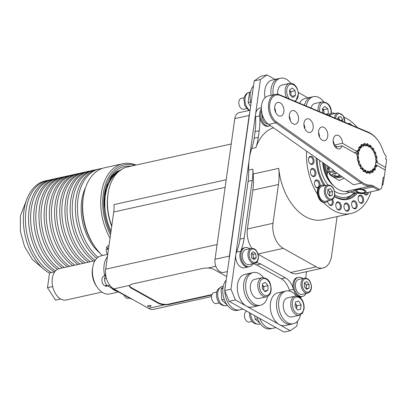 <?xml version="1.0" encoding="UTF-8"?>
<svg xmlns="http://www.w3.org/2000/svg" width="407" height="407" viewBox="0 0 407 407"><rect width="100%" height="100%" fill="white"/><g stroke="black" fill="none" stroke-linecap="round" stroke-linejoin="round"><path stroke-width="0.61" d="M94.658 246.489L93.752 245.177A46.052 29.787 -102.5 0 1 82.987 198.982A46.052 29.787 -102.5 0 1 83.211 197.522L83.476 195.945A48.845 31.593 77.5 0 0 83.237 197.497A48.845 31.593 77.5 0 0 94.658 246.489A48.845 31.593 77.5 0 0 102.483 255.489M134.773 165.328A47.451 30.688 77.5 0 0 103.286 193.773A47.451 30.688 77.5 0 0 110.506 234.859M110.043 238.146A48.845 31.593 -102.5 0 1 101.333 193.488A48.845 31.593 -102.5 0 1 122.772 163.731A48.845 31.593 -102.5 0 1 136.116 165.033M49.527 273.189A48.845 31.593 -102.5 0 1 23.952 210.612A48.845 31.593 -102.5 0 1 45.391 180.856L47.471 180.393A48.845 31.593 -102.5 0 1 49.044 180.108M51.353 272.583A48.845 31.593 -102.5 0 1 26.033 210.149A48.845 31.593 -102.5 0 1 47.471 180.393M54.472 271.891A48.845 31.593 -102.5 0 1 29.151 209.463A48.845 31.593 -102.5 0 1 50.59 179.706L52.671 179.243A48.845 31.593 -102.5 0 1 54.243 178.958M55.571 270.838A48.845 31.593 -102.5 0 1 31.232 209A48.845 31.593 -102.5 0 1 52.671 179.243M57.458 269.342A48.845 31.593 -102.5 0 1 34.356 208.313A48.845 31.593 -102.5 0 1 55.79 178.551L57.87 178.093A48.845 31.593 -102.5 0 1 59.447 177.808M59.198 268.645A48.845 31.593 -102.5 0 1 36.432 207.85A48.845 31.593 -102.5 0 1 57.87 178.093M62.317 267.954A48.845 31.593 -102.5 0 1 39.555 207.158A48.845 31.593 -102.5 0 1 60.994 177.401L63.07 176.943A48.845 31.593 -102.5 0 1 64.647 176.658M64.398 267.491A48.845 31.593 -102.5 0 1 41.636 206.7A48.845 31.593 -102.5 0 1 63.07 176.943M67.516 266.804A48.845 31.593 -102.5 0 1 44.755 206.008A48.845 31.593 -102.5 0 1 66.193 176.251L68.274 175.793A48.845 31.593 -102.5 0 1 69.846 175.509M69.597 266.341A48.845 31.593 -102.5 0 1 46.836 205.55A48.845 31.593 -102.5 0 1 68.274 175.793M72.716 265.654A48.845 31.593 -102.5 0 1 49.954 204.858A48.845 31.593 -102.5 0 1 71.393 175.102L73.474 174.639A48.845 31.593 -102.5 0 1 75.046 174.359M74.796 265.191A48.845 31.593 -102.5 0 1 52.035 204.4A48.845 31.593 -102.5 0 1 73.474 174.639M77.92 264.499A48.845 31.593 -102.5 0 1 55.154 203.709A48.845 31.593 -102.5 0 1 76.592 173.952L78.673 173.489A48.845 31.593 -102.5 0 1 80.245 173.204M79.996 264.041A48.845 31.593 -102.5 0 1 57.234 203.246A48.845 31.593 -102.5 0 1 78.673 173.489M83.12 263.349A48.845 31.593 -102.5 0 1 60.353 202.559A48.845 31.593 -102.5 0 1 81.792 172.802L83.873 172.339A48.845 31.593 -102.5 0 1 85.445 172.054M85.2 262.891A48.845 31.593 -102.5 0 1 62.434 202.096A48.845 31.593 -102.5 0 1 83.873 172.339M88.319 262.2A48.845 31.593 -102.5 0 1 65.558 201.409A48.845 31.593 -102.5 0 1 86.991 171.647L89.072 171.189A48.845 31.593 -102.5 0 1 90.649 170.904M90.4 261.742A48.845 31.593 -102.5 0 1 67.633 200.946A48.845 31.593 -102.5 0 1 89.072 171.189M93.518 261.05A48.845 31.593 -102.5 0 1 70.757 200.254A48.845 31.593 -102.5 0 1 92.196 170.497L94.271 170.04A48.845 31.593 -102.5 0 1 95.849 169.755M95.213 260.312A48.845 31.593 -102.5 0 1 72.838 199.796A48.845 31.593 -102.5 0 1 94.271 170.04M96.718 258.389A48.845 31.593 -102.5 0 1 75.956 199.104A48.845 31.593 -102.5 0 1 97.395 169.348L99.476 168.89A48.845 31.593 -102.5 0 1 102.111 168.483M98.001 257.265A48.845 31.593 -102.5 0 1 78.037 198.647A48.845 31.593 -102.5 0 1 99.476 168.89M130.952 166.178A45.772 29.604 77.5 0 0 104.609 192.938A45.772 29.604 77.5 0 0 104.385 194.388A45.772 29.604 77.5 0 0 110.78 232.896M104.533 193.386L110.994 177.213L122.471 168.874M113.324 174.44L115.644 172.543L120.655 170.009M120.762 169.933L115.893 172.156M100.178 253.271A43.259 27.981 -102.5 0 1 81.695 200.697A43.259 27.981 -102.5 0 1 85.618 187.469M122.772 163.731L104.675 167.735A48.845 31.593 77.5 0 0 83.476 195.945M305.957 293.508A9.778 6.324 -102.5 0 1 303.276 296.184A9.778 6.324 -102.5 0 1 302.594 296.398A9.778 6.324 -102.5 0 1 294.434 288.756A9.778 6.324 -102.5 0 1 297.685 277.523A9.778 6.324 -102.5 0 1 298.367 277.304A9.778 6.324 -102.5 0 1 302.64 278.505M302.594 296.398L301.551 296.627A9.778 6.324 -102.5 0 1 293.396 288.985A9.778 6.324 -102.5 0 1 296.642 277.752A9.778 6.324 -102.5 0 1 297.329 277.538L298.367 277.304M249.588 248.763A9.778 6.324 77.5 0 0 245.314 247.563L244.276 247.792A9.778 6.324 77.5 0 0 239.972 257.331A9.778 6.324 77.5 0 0 248.499 266.885A9.778 6.324 -102.5 0 1 241.397 262.067A9.778 6.324 -102.5 0 1 240.659 251.216L236.498 252.137A50.28 32.519 77.5 0 0 239.982 239.123L244.144 238.202A50.28 32.519 -102.5 0 1 240.659 251.216M245.314 247.563A9.778 6.324 77.5 0 0 241.015 257.097A9.778 6.324 77.5 0 0 249.537 266.656A9.778 6.324 77.5 0 0 252.905 263.761M259.666 115.97A50.28 32.519 -102.5 0 1 259.249 130.703L255.087 131.624A50.28 32.519 77.5 0 0 255.51 116.89L259.666 115.97A9.778 6.324 -102.5 0 1 261.279 109.051A9.778 6.324 77.5 0 0 263.329 124.456A9.778 6.324 77.5 0 0 268.264 126.241L269.307 126.012A9.778 6.324 77.5 0 0 270.385 125.61M261.38 110.556A9.778 6.324 77.5 0 0 264.367 124.227A9.778 6.324 77.5 0 0 269.307 126.012M324.883 185.653A8.801 5.693 77.5 0 0 321.932 185.165L321.306 185.302A8.801 5.693 77.5 0 0 317.338 191.982A8.801 5.693 77.5 0 0 325.112 202.483L325.732 202.345A8.801 5.693 77.5 0 0 328.205 200.656M321.932 185.165A8.801 5.693 77.5 0 0 317.964 191.839A8.801 5.693 77.5 0 0 325.732 202.345M335.017 113.548A8.801 5.693 77.5 0 0 332.066 113.054L331.44 113.192A8.801 5.693 77.5 0 0 328.607 115.44M332.066 113.054A8.801 5.693 77.5 0 0 329.049 115.629M268.188 124.043A7.682 4.97 -102.5 0 1 262.093 114.301M306.181 288.828L306.344 286.828A3.49 2.259 77.5 0 0 305.25 283.542A3.49 2.259 77.5 0 0 304.436 282.86M307.758 293.111L302.142 294.353A7.682 4.97 -102.5 0 1 295.355 285.185A7.682 4.97 -102.5 0 1 298.819 279.355L304.436 278.108A7.682 4.97 -102.5 0 0 300.971 283.938A7.682 4.97 -102.5 0 0 307.758 293.111C310.058 292.43 311.304 290.43 311.497 287.118C310.989 281.156 308.633 278.154 304.436 278.108M304.344 286.65L306.629 289.352L309.005 288.171L309.096 284.289L306.812 281.593L304.436 282.773L304.344 286.65M305.932 288.527A3.49 2.259 77.5 0 0 306.344 286.828L306.395 284.89L309.096 284.289M306.298 288.767L309.005 288.171M306.395 284.89L304.553 282.717M253.001 254.339L251.735 253.347A3.49 2.259 77.5 0 0 251.618 253.261L251.735 253.347A3.49 2.259 77.5 0 1 253.251 256.329L253.001 254.339L255.708 253.744L253.169 251.75L251.129 253.734L251.628 257.712L254.166 259.707L256.207 257.723L255.708 253.744M254.701 263.365L249.084 264.611A7.682 4.97 -102.5 0 1 242.389 257.102A7.682 4.97 -102.5 0 1 245.767 249.608L251.384 248.367A7.682 4.97 -102.5 0 0 248.005 255.855A7.682 4.97 -102.5 0 0 254.701 263.365C257.453 262.439 258.674 259.905 258.364 255.769C257.31 250.661 254.986 248.194 251.384 248.367M253.012 258.796L253.5 258.318L253.251 256.329A3.49 2.259 77.5 0 1 252.91 258.72M253.5 258.318L256.207 257.723M362.83 189.988A4.192 1.597 -172 0 0 356.68 190.573A4.192 1.597 -172 0 0 358.826 192.328A4.192 1.597 -172 0 0 364.977 191.743A4.192 1.597 -172 0 0 362.83 189.988M329.533 195.859L329.685 194.002A3.49 2.259 77.5 0 0 328.759 190.639A3.49 2.259 77.5 0 0 327.884 189.815M331.11 200.01L325.493 201.256A7.682 4.97 -102.5 0 1 318.742 191.494A7.682 4.97 -102.5 0 1 322.176 186.253L327.793 185.012A7.682 4.97 -102.5 0 0 324.359 190.252A7.682 4.97 -102.5 0 0 331.11 200.01C333.247 199.405 334.483 197.599 334.824 194.597C334.554 188.355 332.214 185.16 327.793 185.012M327.604 193.244L329.762 196.169L332.234 195.299L332.544 191.504L330.382 188.578L327.915 189.448L327.604 193.244M329.253 195.482A3.49 2.259 77.5 0 0 329.685 194.002L329.838 192.104L332.544 191.504M329.558 195.889L332.234 195.299M329.838 192.104L327.91 189.489M337.255 173.351L333.816 173.138L332.351 174.41L334.844 175.921L338.797 176.16L339.896 175.214M339.016 174.593L338.797 176.16M335.22 173.224L334.844 175.921M339.636 120.09A3.49 2.259 77.5 0 0 339.107 118.849A3.49 2.259 77.5 0 0 338.125 117.776M329.904 115.99A7.682 4.97 -102.5 0 1 332.31 114.148A7.682 4.97 -102.5 0 1 332.509 114.108M342.536 121.311L342.786 119.862L340.832 116.636L338.253 117.043L337.856 119.337M338.222 117.216L340.832 116.636M339.931 120.213L338.202 117.353M340.374 120.396L342.786 119.862M276.709 301.679A16.758 10.841 77.5 0 0 291.305 324.196A16.758 10.841 -102.5 0 1 277.823 312.774A16.758 10.841 -102.5 0 1 284.066 291.468A16.758 10.841 77.5 0 0 276.709 301.679M296.352 296.057A16.758 10.841 77.5 0 0 286.146 291.005A16.758 10.841 77.5 0 0 278.79 301.216A16.758 10.841 77.5 0 0 293.386 323.738A16.758 10.841 77.5 0 0 300.508 314.85M243.574 285.724A16.758 10.841 77.5 0 0 258.374 305.733A16.758 10.841 -102.5 0 1 245.853 296.754A16.758 10.841 -102.5 0 1 251.134 273.005A16.758 10.841 77.5 0 0 243.574 285.724M263.421 277.599A16.758 10.841 77.5 0 0 253.215 272.548A16.758 10.841 77.5 0 0 245.655 285.266A16.758 10.841 77.5 0 0 260.455 305.275A16.758 10.841 77.5 0 0 267.582 296.388M270.93 93.468A16.758 10.841 77.5 0 0 271.113 95.299A16.758 10.841 -102.5 0 1 278.449 78.663A16.758 10.841 77.5 0 0 270.93 93.468M290.735 83.252A16.758 10.841 77.5 0 0 280.525 78.2A16.758 10.841 77.5 0 0 273.011 93.005A16.758 10.841 77.5 0 0 273.194 94.841M299.511 103.185A16.758 10.841 -102.5 0 1 305.138 98.504L311.375 97.125A16.758 10.841 77.5 0 0 304.431 105.255A16.758 10.841 -102.5 0 1 311.375 97.125L313.456 96.663A16.758 10.841 77.5 0 0 306.242 106.018M323.667 101.714A16.758 10.841 77.5 0 0 313.456 96.663M296.581 308.603L296.667 307.987A4.192 2.712 77.5 0 0 295.762 303.897A4.192 2.712 77.5 0 0 295.421 303.429M252.177 321.413L249.369 322.034A5.586 3.612 -102.5 0 1 244.505 314.525A5.586 3.612 -102.5 0 1 246.734 311.182M299.364 315.262L291.875 316.916A9.778 6.324 -102.5 0 1 283.364 303.78A9.778 6.324 -102.5 0 1 287.652 297.827L295.141 296.169A9.778 6.324 -102.5 0 0 290.852 302.126A9.778 6.324 -102.5 0 0 299.364 315.262L302.472 313.146L304.029 309.05C304.762 303.312 301.567 295.523 295.141 296.169M295.029 306.206L297.461 309.961L300.519 309.284L301.139 304.853L298.707 301.099L295.65 301.775L295.029 306.206M296.555 308.557A4.192 2.712 77.5 0 0 296.667 307.987L296.983 305.774L301.139 304.853M297.461 309.961L300.519 309.284M295.65 301.775L298.707 301.099M296.983 305.774L295.426 303.378M263.848 286.574L262.474 284.951A4.192 2.712 77.5 0 0 262.393 284.854L262.474 284.951A4.192 2.712 77.5 0 1 263.792 288.899L263.848 286.574L268.004 285.653L265.267 282.412L262.418 283.832L262.306 288.487L265.043 291.722L267.892 290.308L268.004 285.653M219.246 302.95L216.438 303.571A5.586 3.612 -102.5 0 1 211.508 296.901A5.586 3.612 -102.5 0 1 214.026 292.658L216.829 292.038M266.437 296.8L258.949 298.453A9.778 6.324 -102.5 0 1 250.315 286.782A9.778 6.324 -102.5 0 1 254.721 279.365L262.21 277.706A9.778 6.324 -102.5 0 0 257.804 285.129A9.778 6.324 -102.5 0 0 266.437 296.8C269.398 295.889 270.991 293.345 271.215 289.163C270.675 284.223 270.055 278.118 262.21 277.706M263.756 290.206L263.792 288.899A4.192 2.712 77.5 0 1 263.634 290.059M264.484 291.061L267.892 290.308M291.219 96.016L291.091 94.037A4.192 2.712 77.5 0 0 289.56 90.359L290.944 91.661L295.106 90.741L292.17 87.973L289.535 89.957L289.835 94.709L292.77 97.477L295.401 95.492L295.106 90.741M246.561 108.603L243.752 109.224A5.586 3.612 -102.5 0 1 238.833 103.251A5.586 3.612 -102.5 0 1 241.341 98.316L244.144 97.695M277.701 94.282A9.778 6.324 -102.5 0 1 277.65 93.656A9.778 6.324 -102.5 0 1 282.036 85.022L289.525 83.364A9.778 6.324 -102.5 0 0 285.139 91.997A9.778 6.324 -102.5 0 0 286.732 97.802M290.939 95.752A4.192 2.712 77.5 0 0 291.091 94.037L290.944 91.661M291.565 96.342L295.401 95.492M324.17 113.573L323.987 112.113A4.192 2.712 77.5 0 0 322.41 108.74M310.968 108.013A9.778 6.324 -102.5 0 1 314.967 103.48L322.456 101.826A9.778 6.324 -102.5 0 0 318.116 111.025M327.157 114.83L328.444 113.578L327.849 108.806L324.801 106.415L322.349 108.796L322.883 113.029M324.003 113.502A4.192 2.712 77.5 0 0 323.987 112.113L323.687 109.727L327.849 108.806M325.651 114.194L328.444 113.578M323.687 109.727L322.42 108.73M97.237 287.286L96.337 285.973A16.758 10.841 -102.5 0 1 92.414 269.159A16.758 10.841 -102.5 0 1 92.496 268.63L92.76 267.053A19.551 12.648 77.5 0 0 92.664 267.674A19.551 12.648 77.5 0 0 97.237 287.286A19.551 12.648 77.5 0 0 109.697 293.946L118.62 291.972M107.438 256.685A19.551 12.648 77.5 0 0 104.106 265.145A19.551 12.648 77.5 0 0 104.731 275.763M111.264 287.851A19.551 12.648 77.5 0 0 117.689 291.453M101.898 292.094L66.3 299.974A16.061 10.389 -102.5 0 1 60.765 298.992A16.061 10.389 -102.5 0 1 52.686 286.533A16.061 10.389 -102.5 0 1 52.31 278.393A16.061 10.389 -102.5 0 1 54.752 271.83A16.061 10.389 -102.5 0 1 59.361 268.605L94.958 260.729M60.765 298.992L55.566 300.142L47.487 287.683L49.552 272.98L54.752 271.83M107.555 254.37L101.246 255.764A19.551 12.648 77.5 0 0 92.76 267.053M52.686 286.533L47.487 287.683M253.51 85.791A16.758 10.841 77.5 0 0 250.127 98.067A16.758 10.841 77.5 0 0 251.038 103.388M252.798 90.853A16.758 10.841 77.5 0 0 252.172 95.309A16.758 10.841 -102.5 0 1 252.798 90.853M226.2 280.133A16.758 10.841 77.5 0 0 223.565 297.13A16.758 10.841 77.5 0 0 237.576 310.338L239.657 309.875A16.758 10.841 -102.5 0 1 227.131 300.895A16.758 10.841 -102.5 0 1 224.852 290.868A16.758 10.841 77.5 0 0 225.646 296.672A16.758 10.841 77.5 0 0 239.657 309.875L243.06 309.122M225.488 285.195A16.758 10.841 77.5 0 0 224.862 289.652A16.758 10.841 -102.5 0 1 225.488 285.195M256.853 316.855A16.758 10.841 77.5 0 0 256.929 317.094A16.758 10.841 77.5 0 0 270.507 328.8L272.583 328.337A16.758 10.841 -102.5 0 1 259.661 318.432A16.758 10.841 77.5 0 0 272.583 328.337L275.987 327.584M250.559 91.987L249.557 92.206L248.107 102.544L250.681 101.969M248.107 102.544L250.615 106.41M223.046 287.367L221.072 288.853L221.774 299.939L224.252 299.389M221.774 299.939L227.187 305.041M221.072 288.853L222.899 288.451M254.675 315.634L255.138 319.327L257.539 318.793M255.138 319.327L259.702 322.904M275.341 94.363L268.269 95.93A15.364 9.936 77.5 0 0 261.599 104.803A15.364 9.936 77.5 0 0 261.528 105.291A14.525 9.397 77.5 0 0 261.452 105.734A14.525 9.397 77.5 0 0 264.845 120.304L265.12 120.701A15.364 9.936 77.5 0 0 268.676 124.405L332.656 169.531L333.633 170.798L353.485 184.798L361.182 183.094L275.748 122.838A15.364 9.936 -102.5 0 1 268.6 103.724A15.364 9.936 -102.5 0 1 275.341 94.363A15.364 9.936 -102.5 0 1 279.685 94.836L368.335 132.178A27.935 18.066 -102.5 0 1 378.235 140.837L378.505 141.229A27.096 17.526 77.5 0 0 368.905 132.83L280.255 95.487A14.525 9.397 77.5 0 0 269.77 103.897A14.525 9.397 77.5 0 0 276.531 121.968L361.965 182.224A27.096 17.526 77.5 0 0 370.446 185.185A12.012 7.769 -102.5 0 1 373.478 186.035L379.706 189.53L381.674 188.151L383.221 177.152L384.137 177.666L385.21 169.994L376.48 165.1A14.667 9.483 -102.5 0 1 376.444 165.252L376.114 165.044L376.48 165.1M356.878 192.033A5.306 2.025 -172 0 0 363.563 193.228A5.306 2.025 -172 0 0 365.73 191.005A5.306 2.025 -172 0 0 364.779 190.283A5.306 2.025 -172 0 0 362.027 189.311A5.306 2.025 -172 0 0 356.156 189.657A5.306 2.025 -172 0 0 355.591 190.735A5.306 2.025 -172 0 0 356.878 192.033M365.043 191.259A4.329 1.653 -172 0 0 365.242 190.863A4.329 1.653 -172 0 0 365.211 190.552M335.526 147.298L342.129 145.838L357.356 154.38A14.667 9.483 -102.5 0 0 357.346 154.548L357.041 154.67A0.56 0.361 -102.5 0 0 357.015 155.627L357.31 155.942A14.667 9.483 -102.5 0 0 357.56 159.04L357.315 159.305A0.56 0.361 -102.5 0 0 357.499 160.282L357.829 160.47A14.667 9.483 -102.5 0 0 358.709 163.477L358.547 163.863A0.56 0.361 -102.5 0 0 358.918 164.764L359.254 164.799A14.667 9.483 -102.5 0 0 360.683 167.425L360.617 167.888A0.56 0.361 -102.5 0 0 361.141 168.625L361.065 168.646M357.717 151.821A14.667 9.483 -102.5 0 1 357.753 151.663L357.692 151.959L342.485 143.284A6.985 4.518 77.5 0 0 336.319 135.231A6.985 4.518 77.5 0 0 333.252 139.484A6.985 4.518 77.5 0 0 339.336 148.865A6.985 4.518 77.5 0 0 342.129 145.838M327.762 136.406A6.985 4.518 77.5 0 0 321.683 127.025A6.985 4.518 77.5 0 0 318.615 131.278A6.985 4.518 77.5 0 0 324.7 140.664A6.985 4.518 77.5 0 0 327.762 136.406M319.531 137.027A6.985 4.518 77.5 0 0 318.528 132.499M313.131 128.205A6.985 4.518 77.5 0 0 307.046 118.819A6.985 4.518 77.5 0 0 303.983 123.077A6.985 4.518 77.5 0 0 310.063 132.458A6.985 4.518 77.5 0 0 313.131 128.205M304.894 128.821A6.985 4.518 77.5 0 0 303.897 124.298M298.494 119.999A6.985 4.518 77.5 0 0 292.409 110.612A6.985 4.518 77.5 0 0 289.346 114.871A6.985 4.518 77.5 0 0 295.426 124.252A6.985 4.518 77.5 0 0 298.494 119.999M290.262 120.614A6.985 4.518 77.5 0 0 289.26 116.092M283.857 111.793A6.985 4.518 77.5 0 0 277.778 102.411A6.985 4.518 77.5 0 0 274.71 106.665A6.985 4.518 77.5 0 0 280.794 116.046A6.985 4.518 77.5 0 0 283.857 111.793M275.625 112.413A6.985 4.518 77.5 0 0 274.623 107.886M333.16 169.958L333.633 170.798M337.337 146.902L334.167 145.126A6.985 4.518 77.5 0 0 333.165 140.705M375.87 162.622L376.851 162.373A14.667 9.483 -102.5 0 1 376.836 162.541L376.475 162.49M375.788 158.379L376.633 157.88A14.667 9.483 -102.5 0 1 376.887 160.974L377.182 161.294A0.56 0.361 -102.5 0 1 377.157 162.251L376.851 162.373M385.149 169.958L385.571 167.44L376.836 162.541M328.444 166.56L327.06 175.758A27.935 18.066 77.5 0 0 345.589 191.534A11.172 7.229 77.5 0 1 347.202 191.799L362.23 193.707L378.424 190.125L372.746 186.94A11.172 7.229 77.5 0 0 369.927 186.152A27.935 18.066 -102.5 0 1 361.182 183.094L361.965 182.224M332.361 176.409L339.046 180.428L344.149 178.21M350.096 191.951L355.591 190.735A11.172 7.229 77.5 0 0 352.772 189.947L369.927 186.152L370.446 185.185M327.06 175.758L328.363 166.499M382.076 185.271L382.88 185.093L384.137 177.666M367.429 171.769A13.268 8.583 77.5 0 0 367.521 171.774L369.307 172.914A14.667 9.483 -102.5 0 1 367.221 172.705L366.966 172.202M370.151 171.22L372.146 172.024A14.667 9.483 -102.5 0 1 370.243 172.782L369.826 172.156M372.374 169.439L374.491 169.811A14.667 9.483 -102.5 0 1 372.949 171.464L372.364 170.777M374.557 166.575L376.109 166.483A14.667 9.483 -102.5 0 1 375.091 168.864L374.343 168.203M376.887 160.974L375.951 160.602M374.755 154.116L375.483 153.439A14.667 9.483 -102.5 0 1 376.368 156.451L375.402 156.283M372.898 150.341L373.514 149.496A14.667 9.483 -102.5 0 1 374.944 152.121L373.941 152.177M370.462 147.339L370.914 146.423A14.667 9.483 -102.5 0 1 372.751 148.413L371.352 148.845M367.653 145.426L367.943 144.536A14.667 9.483 -102.5 0 1 370.004 145.691L368.162 146.779M364.738 144.8L364.891 144.007A14.667 9.483 -102.5 0 1 366.972 144.215L365.4 145.686M362.001 145.523L362.052 144.892A14.667 9.483 -102.5 0 1 363.955 144.134L362.703 145.864M359.737 147.939L359.707 147.11A14.667 9.483 -102.5 0 1 361.243 145.457L360.337 147.298A13.268 8.583 77.5 0 0 360.058 147.583M358.129 150.773L358.084 150.432A14.667 9.483 -102.5 0 1 359.106 148.051L358.526 149.852A13.268 8.583 77.5 0 0 358.201 150.6M361.457 168.412A13.268 8.583 77.5 0 0 362.108 169.108L363.278 170.492A14.667 9.483 -102.5 0 1 361.447 168.503L361.396 168.34M376.444 165.252L376.673 165.674A0.56 0.361 -102.5 0 1 376.444 166.519L376.109 166.483M375.091 168.864L375.229 169.348A0.56 0.361 -102.5 0 1 374.822 169.994L374.491 169.811M372.949 171.464L372.99 171.958A0.56 0.361 -102.5 0 1 372.441 172.344L372.146 172.024M370.243 172.782L370.177 173.245A0.56 0.361 -102.5 0 1 369.536 173.336L369.307 172.914M367.221 172.705L367.058 173.087A0.56 0.361 -102.5 0 1 366.392 172.868L366.254 172.385A14.667 9.483 -102.5 0 1 364.194 171.23L363.944 171.495A0.56 0.361 -102.5 0 1 363.319 170.991L363.278 170.492M361.447 168.503L361.141 168.625M357.753 151.663L357.519 151.246A0.56 0.361 -102.5 0 1 357.748 150.402L358.084 150.432M359.106 148.051L358.964 147.568A0.56 0.361 -102.5 0 1 359.376 146.922L359.707 147.11M361.243 145.457L361.202 144.958A0.56 0.361 -102.5 0 1 361.757 144.571L362.052 144.892M363.955 144.134L364.021 143.671A0.56 0.361 -102.5 0 1 364.657 143.585L364.891 144.007M366.972 144.215L367.139 143.834A0.56 0.361 -102.5 0 1 367.801 144.053L367.943 144.536M370.004 145.691L370.253 145.426A0.56 0.361 -102.5 0 1 370.874 145.93L370.914 146.423M372.751 148.413L373.056 148.29A0.56 0.361 -102.5 0 1 373.58 149.033L373.514 149.496M374.944 152.121L375.279 152.157A0.56 0.361 -102.5 0 1 375.646 153.057L375.483 153.439M376.368 156.451L376.699 156.634A0.56 0.361 -102.5 0 1 376.882 157.611L376.633 157.88M385.571 167.44L386.65 159.768L385.734 159.254L386.162 156.237A12.012 7.769 -102.5 0 1 385.2 155.001A12.012 7.769 -102.5 0 1 383.145 150.768A27.096 17.526 77.5 0 0 378.505 141.229M364.275 170.792A13.268 8.583 77.5 0 0 364.753 171.047L366.254 172.385M364.194 171.23L363.955 170.599M357.692 151.959L354.36 152.696M376.114 165.044L375.463 165.191M261.599 104.803L261.523 105.276A15.364 9.936 77.5 0 0 265.12 120.701M328.398 166.824L329.558 167.47M342.485 143.284L334.167 145.126M385.063 154.797A11.172 7.229 77.5 0 0 385.653 155.555L386.162 156.237M328.225 168.076A11.172 7.229 -102.5 0 1 329.227 169.831M356.781 189.367A4.329 1.653 -172 0 0 356.664 189.662A4.329 1.653 -172 0 0 356.746 190.089M373.478 186.035L372.746 186.94L362.027 189.311A11.172 7.229 77.5 0 0 359.208 188.522M378.424 190.125L379.706 189.53M293.386 323.738L285.068 325.575A16.758 10.841 -102.5 0 1 271.581 314.158A16.758 10.841 -102.5 0 1 277.823 292.847L286.146 291.005M260.455 305.275L252.137 307.117A16.758 10.841 -102.5 0 1 239.611 298.133A16.758 10.841 -102.5 0 1 244.892 274.384L253.215 272.548M265.028 97.68A16.758 10.841 -102.5 0 1 272.207 80.042L280.525 78.2M105.53 273.321L104.772 278.693A5.586 3.612 -102.5 0 0 107.713 285.856L130.581 298.677A5.586 3.612 -102.5 0 0 131.949 299.074M129.446 298.041L128.19 298.321A5.306 3.434 -102.5 0 1 124.023 295.004M105.199 275.656L104.309 275.854A5.306 3.434 -102.5 0 0 101.918 280.286A5.306 3.434 -102.5 0 0 104.599 285.795L106.059 285.47A5.306 3.434 77.5 0 0 106.609 285.755A5.306 3.434 77.5 0 0 107.173 285.918L105.718 286.238A5.306 3.434 -102.5 0 0 106.603 286.218L107.86 285.938M105.759 285.536L105.718 286.238M104.97 281.807A5.306 3.434 -102.5 0 1 104.965 277.335M107.641 248.881L106.369 248.168L107.824 247.848A5.306 3.434 77.5 0 0 107.677 248.591A5.306 3.434 77.5 0 0 107.611 249.384L106.156 249.705A5.306 3.434 -102.5 0 0 107.728 254.599M106.369 248.168A5.306 3.434 -102.5 0 1 108.547 245.68L108.995 245.579M331.817 183.684A24.674 15.959 -102.5 0 1 323.066 162.769M333.582 185.678A24.674 15.959 -102.5 0 1 322.695 162.505M349.811 191.926A29.797 19.271 -102.5 0 1 345.696 193.712M350.01 191.946A29.797 19.271 -102.5 0 1 345.869 193.671A29.797 19.271 -102.5 0 1 337.489 192.781A29.797 19.271 -102.5 0 1 334.559 191.229M327.94 184.982A29.797 19.271 -102.5 0 1 319.561 160.292M327.142 175.178A23.392 15.13 -102.5 0 1 323.962 163.4M328.083 166.3A18.717 12.103 77.5 0 0 328.266 167.185M327.854 170.131A19.551 12.648 -102.5 0 1 326.714 165.339M327.426 173.153A19.551 12.648 -102.5 0 1 325.071 164.179M365.506 171.723L365.791 170.818A13.268 8.583 77.5 0 0 367.755 171.464L366.183 172.934M368.416 172.349L368.564 171.545A13.268 8.583 77.5 0 0 370.451 171.281L369.2 173.016M371.153 171.627L371.189 170.991A13.268 8.583 77.5 0 0 372.822 169.846L371.912 171.693A14.667 9.483 -102.5 0 1 371.708 171.851M373.448 170.04L373.417 169.21A13.268 8.583 77.5 0 0 374.628 167.297L374.048 169.098A14.667 9.483 -102.5 0 1 373.702 169.673M375.071 166.712L375.025 166.377A13.268 8.583 77.5 0 0 375.702 163.884L375.407 165.481A14.667 9.483 -102.5 0 1 375.127 166.539M375.702 163.884L375.58 163.66A0.56 0.361 77.5 0 1 375.697 162.831L375.854 162.769A13.268 8.583 77.5 0 0 375.931 159.941L375.773 159.768A0.56 0.361 77.5 0 1 375.702 158.878L375.834 158.74A13.268 8.583 77.5 0 0 375.295 155.845L375.117 155.749A0.56 0.361 77.5 0 1 374.862 154.884L374.954 154.68A13.268 8.583 77.5 0 0 373.855 152.015L373.677 151.994A0.56 0.361 77.5 0 1 373.27 151.241L373.3 150.992A13.268 8.583 77.5 0 0 372.685 150.02A13.268 8.583 77.5 0 0 371.759 148.809L371.708 148.641M371.764 148.718A14.667 9.483 -102.5 0 1 372.232 149.364L372.685 150.02M369.251 146.133A14.667 9.483 -102.5 0 1 369.877 146.657L371.047 148.036A13.268 8.583 77.5 0 0 369.2 146.551L368.966 145.92M366.529 144.627A14.667 9.483 -102.5 0 1 366.905 144.765L368.401 146.103A13.268 8.583 77.5 0 0 366.442 145.457L366.188 144.943M363.848 144.236L365.634 145.375A13.268 8.583 77.5 0 0 363.746 145.635L363.329 144.994M361.009 145.126L363.003 145.93A13.268 8.583 77.5 0 0 361.375 147.069L360.79 146.372M358.664 147.339L360.78 147.71A13.268 8.583 77.5 0 0 359.569 149.618L358.816 148.942M357.046 150.666L359.172 150.544A13.268 8.583 77.5 0 0 358.496 153.032L356.71 151.897M357.351 154.457L358.338 154.151A13.268 8.583 77.5 0 0 358.267 156.98L357.326 156.598M357.509 158.689L358.363 158.181A13.268 8.583 77.5 0 0 358.903 161.07L357.926 160.897M358.516 162.922L359.244 162.235A13.268 8.583 77.5 0 0 360.337 164.906L359.33 164.962M360.281 166.778L360.892 165.924A13.268 8.583 77.5 0 0 362.439 168.111L360.404 168.737M367.842 171.261L368.442 171.322A0.56 0.361 77.5 0 0 367.842 171.261M371.189 170.991L371.031 170.818A0.56 0.361 77.5 0 0 370.487 171.037L370.451 171.281M373.417 169.21L373.239 169.108A0.56 0.361 77.5 0 0 372.797 169.587L372.822 169.846M375.025 166.377L374.847 166.356A0.56 0.361 77.5 0 0 374.552 167.043L374.628 167.297M371.047 148.036L371.067 148.301A0.56 0.361 77.5 0 0 371.596 148.876L371.759 148.809M368.401 146.103L368.477 146.357A0.56 0.361 77.5 0 0 369.073 146.693L369.2 146.551M365.634 145.375L365.756 145.599A0.56 0.361 77.5 0 0 366.356 145.66L366.442 145.457M363.003 145.93L363.161 146.098A0.56 0.361 77.5 0 0 363.71 145.879L363.746 145.635M360.78 147.71L360.953 147.807A0.56 0.361 77.5 0 0 361.396 147.334L361.375 147.069M359.172 150.544L359.35 150.559A0.56 0.361 77.5 0 0 359.64 149.878L359.569 149.618M358.338 154.151L358.501 154.085A0.56 0.361 77.5 0 0 358.618 153.261L358.496 153.032M358.363 158.181L358.496 158.038A0.56 0.361 77.5 0 0 358.425 157.148L358.267 156.98M359.244 162.235L359.33 162.032A0.56 0.361 77.5 0 0 359.076 161.167L358.903 161.07M360.892 165.924L360.928 165.68A0.56 0.361 77.5 0 0 360.516 164.921L360.337 164.906M362.693 169.811L363.125 168.615A0.56 0.361 77.5 0 0 362.601 168.045L362.439 168.111M363.151 168.88A13.268 8.583 77.5 0 0 364.993 170.37L363.151 171.459M365.791 170.818L365.715 170.558A0.56 0.361 77.5 0 0 365.125 170.228L364.993 170.37M327.401 173.331A20.711 13.395 -102.5 0 1 324.995 164.123M357.407 193.01A35.755 23.128 -102.5 0 1 335.454 197.176A35.755 23.128 -102.5 0 1 334.437 196.571M334.518 196.301A34.916 22.583 77.5 0 0 334.941 196.545A34.916 22.583 77.5 0 0 346.978 198.672A34.916 22.583 77.5 0 0 356.1 192.821M351.562 125.112A4.192 2.712 77.5 0 0 350.529 123.896A4.192 2.712 77.5 0 0 348.087 123.647M318.564 133.41A4.192 2.712 77.5 0 0 318.981 133.623M318.544 133.089A3.49 2.259 77.5 0 0 318.813 133.17M308.496 159.961A4.192 2.712 77.5 0 0 309.513 163.019A4.192 2.712 77.5 0 0 312.596 164.301A4.192 2.712 77.5 0 0 314.067 160.75A4.192 2.712 77.5 0 0 311.472 156.359A4.192 2.712 77.5 0 0 308.557 158.684A4.192 2.712 77.5 0 0 308.496 159.961M309.401 162.846A3.49 2.259 77.5 0 0 311.513 163.879A3.49 2.259 77.5 0 0 313.08 160.801A3.49 2.259 77.5 0 0 310.007 157.061A3.49 2.259 77.5 0 0 308.526 158.893M310.592 173.275A4.192 2.712 77.5 0 0 311.426 175.163A4.192 2.712 77.5 0 0 314.845 176.226A4.192 2.712 77.5 0 0 315.791 171.718A4.192 2.712 77.5 0 0 312.983 168.391A4.192 2.712 77.5 0 0 310.465 170.828A4.192 2.712 77.5 0 0 310.592 173.275M311.309 174.985A3.49 2.259 77.5 0 0 313.426 176.022A3.49 2.259 77.5 0 0 314.835 171.963A3.49 2.259 77.5 0 0 311.915 169.205A3.49 2.259 77.5 0 0 310.434 171.037M319.953 185.897A4.192 2.712 77.5 0 0 319.48 182.097A4.192 2.712 77.5 0 0 316.677 179.853A4.192 2.712 77.5 0 0 314.555 182.316A4.192 2.712 77.5 0 0 315.074 185.877A4.192 2.712 77.5 0 0 315.511 186.65A4.192 2.712 77.5 0 0 318.193 188.075M315.4 186.477A3.49 2.259 77.5 0 0 317.511 187.51A3.49 2.259 77.5 0 0 318.595 182.524A3.49 2.259 77.5 0 0 316.005 180.693A3.49 2.259 77.5 0 0 314.525 182.524M327.737 201.2A4.192 2.712 77.5 0 0 328.744 204.075A4.192 2.712 77.5 0 0 329.584 204.991A4.192 2.712 77.5 0 0 332.824 204.319A4.192 2.712 77.5 0 0 332.605 199.308M328.627 203.902A3.49 2.259 77.5 0 0 329.217 204.507A3.49 2.259 77.5 0 0 330.743 204.935A3.49 2.259 77.5 0 0 331.756 199.806M338.436 209.951A4.192 2.712 77.5 0 0 341.371 206.914A4.192 2.712 77.5 0 0 338.721 201.923A4.192 2.712 77.5 0 0 335.856 204.268A4.192 2.712 77.5 0 0 336.813 208.603A4.192 2.712 77.5 0 0 338.436 209.951M336.701 208.425A3.49 2.259 77.5 0 0 337.937 209.402A3.49 2.259 77.5 0 0 338.812 209.463A3.49 2.259 77.5 0 0 340.364 206.217A3.49 2.259 77.5 0 0 338.176 202.706A3.49 2.259 77.5 0 0 337.306 202.645A3.49 2.259 77.5 0 0 335.826 204.477M347.42 211.228A4.192 2.712 77.5 0 0 349.491 206.909A4.192 2.712 77.5 0 0 346.118 202.971A4.192 2.712 77.5 0 0 344.047 205.428A4.192 2.712 77.5 0 0 345.004 209.768A4.192 2.712 77.5 0 0 347.42 211.228M344.892 209.59A3.49 2.259 77.5 0 0 346.789 210.658A3.49 2.259 77.5 0 0 347.003 210.628A3.49 2.259 77.5 0 0 348.489 206.893A3.49 2.259 77.5 0 0 345.706 203.775A3.49 2.259 77.5 0 0 345.497 203.805A3.49 2.259 77.5 0 0 344.017 205.637M355.804 208.715A4.192 2.712 77.5 0 0 356.842 203.459A4.192 2.712 77.5 0 0 353.027 200.9A4.192 2.712 77.5 0 0 351.694 203.139A4.192 2.712 77.5 0 0 352.65 207.473A4.192 2.712 77.5 0 0 355.804 208.715M352.538 207.295A3.49 2.259 77.5 0 0 354.65 208.333A3.49 2.259 77.5 0 0 355.057 208.18A3.49 2.259 77.5 0 0 356.018 204.116A3.49 2.259 77.5 0 0 353.144 201.516A3.49 2.259 77.5 0 0 352.737 201.668A3.49 2.259 77.5 0 0 351.663 203.347M362.917 202.615A4.192 2.712 77.5 0 0 362.835 196.851A4.192 2.712 77.5 0 0 358.882 195.879A4.192 2.712 77.5 0 0 358.175 197.573A4.192 2.712 77.5 0 0 359.137 201.908A4.192 2.712 77.5 0 0 362.917 202.615M359.02 201.735A3.49 2.259 77.5 0 0 361.136 202.767A3.49 2.259 77.5 0 0 362.062 202.167A3.49 2.259 77.5 0 0 362.347 198.082A3.49 2.259 77.5 0 0 359.625 195.95A3.49 2.259 77.5 0 0 358.699 196.556A3.49 2.259 77.5 0 0 358.145 197.782M367.409 192.562A3.49 2.259 77.5 0 1 367.241 193.111A3.49 2.259 77.5 0 1 365.929 194.388A3.49 2.259 77.5 0 1 363.817 193.356A4.192 2.712 77.5 0 0 363.929 193.529A4.192 2.712 77.5 0 0 368.177 193.422A4.192 2.712 77.5 0 0 368.447 192.333M306.613 151.16A50.28 32.519 77.5 0 0 317.496 194.302M323.743 202.533A50.28 32.519 77.5 0 0 350.92 213.538A50.28 32.519 77.5 0 0 371.021 191.763M248.702 170.065L252.859 169.144A50.28 32.519 -102.5 0 1 252.264 180.428L248.102 181.349A50.28 32.519 77.5 0 0 248.702 170.065A50.28 32.519 -102.5 0 1 249.298 158.776A50.28 32.519 -102.5 0 1 251.73 148.514A50.28 32.519 77.5 0 0 254.156 138.253L258.318 137.332A50.28 32.519 -102.5 0 1 255.891 147.593L251.73 148.514M252.859 169.144A50.28 32.519 77.5 0 0 253.164 174.008L278.749 168.35A50.28 32.519 -102.5 0 1 278.454 184.503L273 223.29A19.551 12.648 77.5 0 0 283.292 248.367L257.987 253.968M350.92 213.538L322.837 219.749A50.28 32.519 -102.5 0 1 278.749 168.35M255.087 131.624L254.156 138.253M255.51 116.89A9.778 6.324 -102.5 0 1 255.591 114.026L235.821 254.67A9.778 6.324 -102.5 0 1 236.498 252.137M248.102 181.349L239.982 239.123M259.249 130.703L258.318 137.332M252.264 180.428L244.144 238.202M305.84 278.067A50.28 32.519 -102.5 0 1 306.344 273.077L306.542 271.657M307.972 97.878L298.387 92.501M275.04 79.416L267.007 74.908L260.439 79.502L255.591 114.026A9.778 6.324 -102.5 0 1 259.88 108.069L261.279 107.758M357.488 127.605A50.28 32.519 77.5 0 0 344.032 117.16M273.473 127.788A50.28 32.519 77.5 0 0 255.891 147.593M255.957 262.836A16.758 10.841 -102.5 0 1 260.734 264.006L256.578 264.926L281.288 278.78L285.449 277.859A16.758 10.841 -102.5 0 1 293.493 289.336L289.331 290.257A16.758 10.841 77.5 0 0 281.288 278.78M256.578 264.926A16.758 10.841 77.5 0 0 252.951 263.761M249.537 266.656L244.337 267.806A9.778 6.324 -102.5 0 1 235.821 254.67L230.973 289.189L235.383 299.939L290.267 330.708L296.83 326.114L297.522 321.209M300.748 298.25L300.956 296.759M289.596 291.086A9.778 6.324 -102.5 0 1 289.331 290.257M251.806 248.295A19.551 12.648 -102.5 0 1 247.415 228.948L252.869 190.166A50.28 32.519 77.5 0 0 253.164 174.008M260.734 264.006L285.449 277.859M299.394 297.105L301.551 296.627A9.778 6.324 -102.5 0 1 293.493 289.336M316.224 266.829A19.551 12.648 77.5 0 0 322.96 268.02L297.375 273.682A19.551 12.648 -102.5 0 1 290.639 272.492L316.224 266.829L283.292 248.367M258.058 254.227L290.639 272.492M235.383 299.939L229.141 301.322L284.025 332.092L290.267 330.708M260.439 79.502L254.202 80.886L260.765 76.292L267.007 74.908M254.202 80.886L224.73 290.573L230.973 289.189M229.141 301.322L224.73 290.573M323.718 185.195A35.755 23.128 -102.5 0 1 316.193 157.916M322.96 268.02A19.551 12.648 77.5 0 0 331.542 256.11L336.996 217.323A50.28 32.519 -102.5 0 1 337.103 216.595M147.848 306.374C148.413 307.097 152.396 306.217 150.788 305.723C150.224 304.996 146.24 305.881 147.848 306.374L147.655 306.222M111.701 226.343A42.74 27.64 -102.5 0 1 107.83 195.182A42.74 27.64 -102.5 0 1 108.038 193.824L108.221 192.725A44.694 28.907 -102.5 0 1 127.62 166.911L231.222 143.986M111.757 225.946A44.694 28.907 -102.5 0 1 108.003 194.139A44.694 28.907 -102.5 0 1 108.221 192.725M111.03 231.12A42.74 27.64 -102.5 0 1 105.332 195.731A42.74 27.64 -102.5 0 1 117.725 172.456M226.699 276.567L214.514 269.734A7.54 2.874 -172 0 0 208.13 267.999L203.968 268.152L131.995 284.076L129.645 285.368A7.54 2.874 -172 0 0 129.457 285.851A7.54 2.874 -172 0 0 131.313 288.146L158.023 303.118A7.54 2.874 -172 0 0 164.408 304.853L168.584 304.589L211.808 295.024M129.645 285.368L113.767 288.878L148.524 308.369L164.408 304.853M229.258 258.348A9.778 6.324 -102.5 0 1 229.375 256.095L249.14 115.451A9.778 6.324 -102.5 0 1 249.628 113.411M229.375 256.095L215.023 259.274A9.778 6.324 77.5 0 0 223.54 272.41L227.406 271.55M215.023 259.274L234.788 118.63A9.778 6.324 77.5 0 1 239.077 112.673L250.076 110.241M104.1 208.918L104.426 196.276L107.331 185.058L112.52 176.343L119.612 170.787M225.132 187.347L113.716 212.001L105.683 269.175L217.094 244.521M211.523 296.535L153.821 309.305A15.364 9.936 -102.5 0 1 148.524 308.369M113.767 288.878A15.364 9.936 -102.5 0 1 105.683 269.175M113.716 212.001A27.935 18.066 77.5 0 0 114.001 204.584L226.195 179.757M129.523 285.602A7.54 2.874 -172 0 0 131.385 287.632L158.094 302.61A7.54 2.874 -172 0 0 168.651 304.136L211.991 294.546M275.218 109.473A6.843 4.426 77.5 0 0 274.684 109.051M302.157 283.984A6.843 4.426 77.5 0 0 306.563 292.058A6.843 4.426 77.5 0 0 311.284 286.96A6.843 4.426 77.5 0 0 306.878 278.887A6.843 4.426 77.5 0 0 302.157 283.984M249.176 255.718A6.843 4.426 77.5 0 0 254.512 262.479A6.843 4.426 77.5 0 0 258.155 255.733A6.843 4.426 77.5 0 0 252.818 248.977A6.843 4.426 77.5 0 0 249.176 255.718M325.539 190.359A6.843 4.426 77.5 0 0 329.548 198.814A6.843 4.426 77.5 0 0 334.61 194.388A6.843 4.426 77.5 0 0 330.601 185.933A6.843 4.426 77.5 0 0 325.539 190.359M342.231 176.862L333.521 176.791L328.81 172.817A7.682 2.93 8 0 1 329.324 171.952A7.682 2.93 8 0 1 333.638 170.803M335.231 171.922A6.843 2.61 -172 0 0 329.991 172.929A6.843 2.61 -172 0 0 333.252 176.633A6.843 2.61 -172 0 0 342.058 176.74M334.513 117.928A7.682 4.97 -102.5 0 1 337.927 112.902A7.682 4.97 -102.5 0 1 338.125 112.866M344.749 122.242A6.843 4.426 77.5 0 0 338.909 113.548A6.843 4.426 77.5 0 0 335.658 118.412M292.414 302.35A8.659 5.601 77.5 0 0 296.973 313.456A8.659 5.601 77.5 0 0 303.754 308.709A8.659 5.601 77.5 0 0 299.201 297.603A8.659 5.601 77.5 0 0 292.414 302.35M259.381 285.185A8.659 5.601 77.5 0 0 264.952 295.401A8.659 5.601 77.5 0 0 270.93 288.95A8.659 5.601 77.5 0 0 265.354 278.739A8.659 5.601 77.5 0 0 259.381 285.185M294.592 101.114A8.659 5.601 77.5 0 0 298.224 93.534A8.659 5.601 77.5 0 0 291.931 84.224A8.659 5.601 77.5 0 0 286.711 91.921A8.659 5.601 77.5 0 0 289.316 98.891M331.171 113.263A8.659 5.601 77.5 0 0 331.079 111.197A8.659 5.601 77.5 0 0 324.328 102.645A8.659 5.601 77.5 0 0 319.719 111.177A8.659 5.601 77.5 0 0 319.8 111.732M249.557 92.206L249.379 92.247A9.778 6.324 77.5 0 0 245.085 98.204A9.778 6.324 77.5 0 0 249.608 110.343M217.679 295.228A9.778 6.324 77.5 0 0 226.292 305.682C218.956 306.074 217.252 300.646 216.468 295.792C216.855 292.312 215.898 289.326 222.064 286.589A9.778 6.324 77.5 0 0 217.679 295.228M250.595 313.344A9.778 6.324 77.5 0 0 250.697 314.586A9.778 6.324 77.5 0 0 259.218 324.145C252.187 324.542 250.503 319.617 249.476 315.043L249.399 312.678M268.676 124.405L275.748 122.838L276.531 121.968M377.157 162.251L375.88 162.535M328.942 171.856L327.604 172.151M345.589 191.534L352.772 189.947M367.058 173.087L366.585 173.189M363.944 171.495L363.66 171.561M359.376 146.922L359.02 147.003M361.757 144.571L361.233 144.689M364.657 143.585L364.011 143.727M367.801 144.053L366.946 144.241M370.874 145.93L369.403 146.255M373.58 149.033L372.212 149.333M375.646 153.057L374.45 153.322M375.279 152.157L374.058 152.427M376.882 157.611L375.717 157.87M376.699 156.634L375.539 156.893M377.182 161.294L375.941 161.569M376.673 165.674L375.285 165.985M375.229 169.348L373.738 169.678M372.99 171.958L372.237 172.125M370.177 173.245L369.566 173.382M368.905 132.83L368.335 132.178M280.255 95.487L279.685 94.836M106.39 278.337L104.772 278.693M107.713 285.856L109.854 285.383M131.054 298.575L130.581 298.677M354.456 192.582A33.364 21.581 -102.5 0 1 337.261 196.159A33.364 21.581 -102.5 0 1 334.788 194.922M325.234 185.577A33.364 21.581 -102.5 0 1 317.165 158.603M364.382 170.854L365.715 170.558M361.894 168.89L363.125 168.615M359.422 165.166L360.516 164.921M359.803 165.929L360.928 165.68M358.053 161.396L359.076 161.167M358.297 162.261L359.33 162.032M357.371 157.382L358.425 157.148M357.458 158.267L358.496 158.038M356.283 153.775L358.618 153.261M357.31 154.35L358.501 154.085M358.384 150.152L359.64 149.878M360.18 147.604L361.396 147.334M363.09 146.016L363.71 145.879M365.883 145.762L366.356 145.66M368.783 146.754L369.073 146.693M372.888 169.19L373.239 169.108M370.507 170.935L371.031 170.818M278.454 184.503L252.869 190.166M247.415 228.948L273 223.29M249.14 115.451L234.788 118.63M215.863 266.29L208.13 267.999M117.725 171.815L116.89 171.729M118.702 171.25L118.269 171.225M117.542 171.21L117.247 171.21M119.658 170.747L119.343 170.747M120.391 170.197L116.733 171.825M117.893 171.713L117.42 171.662M118.869 171.159L118.452 171.138M120.263 170.289L119.694 170.355M120.284 170.274L115.639 172.68L111.935 176.002M168.651 304.136L168.584 304.589M158.094 302.61L158.023 303.118M131.385 287.632L131.313 288.146M43.147 268.559L32.357 259.518L24.562 246.601L20.401 231.481L20.35 216.076L27.462 197.67M275.03 108.878L274.644 108.572M356.68 190.573L356.853 189.341M364.977 191.743L365.15 190.512M328.81 172.817L329.573 167.358M332.31 114.148L338.156 112.861L343.065 115.446L344.968 122.334M295.66 101.562L298.504 93.646L297.13 88.365L295.726 86.126C295.167 85.551 293.788 83.109 289.525 83.364M331.461 113.187L331.354 111.243C330.774 105.484 327.808 102.345 322.456 101.826M248.809 110.521L244.765 105.647L243.869 99.028C244.531 95.299 246.367 93.04 249.379 92.247M227.467 305.418L226.292 305.682M223.245 286.33L222.064 286.589M260.399 323.88L259.218 324.145M355.464 192.73L346.403 198.789M119.475 170.848L118.447 170.894M120.009 170.477L119.114 170.589M119.963 170.513L111.304 176.801"/></g></svg>

